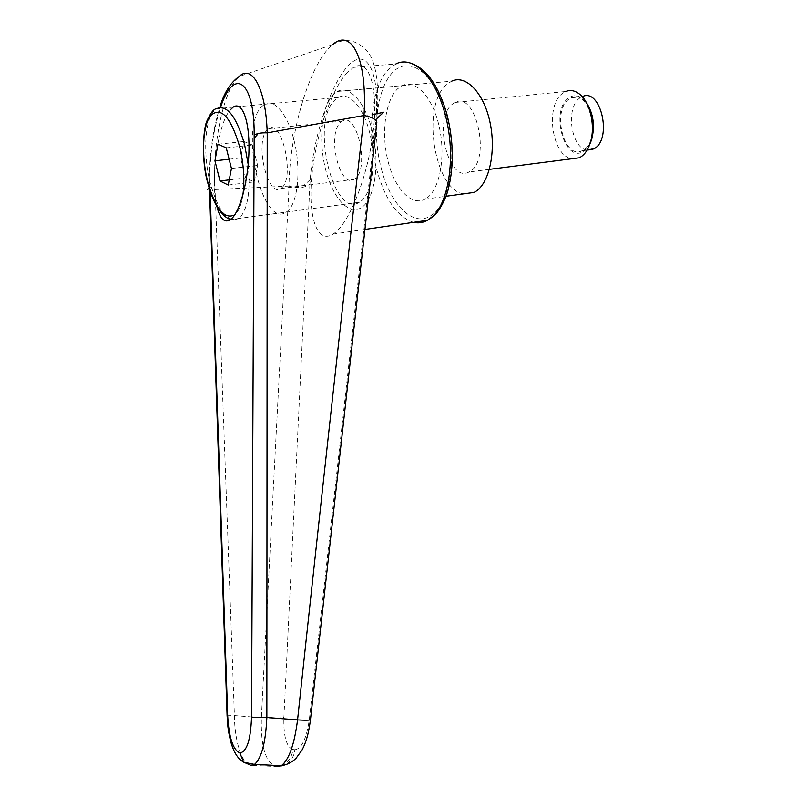 <?xml version="1.0" encoding="UTF-8"?>
<svg xmlns="http://www.w3.org/2000/svg" width="807" height="807" viewBox="0 0 807 807"><rect width="100%" height="100%" fill="white"/><g stroke="black" fill="none" stroke-linecap="round" stroke-linejoin="round"><path stroke-width="0.61" stroke-dasharray="4.04 3.03" d="M361.193 201.054C371.936 192.772 376.445 162.732 370.352 135.536C364.391 108.259 349.492 91.211 338.335 97.435L334.713 100.189C310.1 122.614 333.382 219.484 359.478 202.244L361.193 201.054M426.994 197.917C439.876 188.909 445.888 156.296 439.25 126.8C432.774 97.193 415.494 78.824 402.189 85.643L397.72 88.76C385.161 100.461 381.065 133.296 387.935 160.896C394.663 188.596 411.358 206.612 425.077 199.137L426.994 197.917M362.676 206.713C374.63 197.654 379.734 164.295 372.975 133.972C366.368 103.558 349.784 84.584 337.397 91.473L333.261 94.631C321.67 106.524 318.412 140.095 325.342 168.391C332.131 196.797 348.12 215.429 360.89 207.934L362.676 206.713C374.63 197.654 379.734 164.295 372.975 133.972C366.368 103.558 349.784 84.584 337.397 91.473L333.261 94.631C321.67 106.524 318.412 140.095 325.342 168.391C332.131 196.797 348.12 215.429 360.89 207.934L362.676 206.713M376.778 122.866L375.537 124.51L376.012 119.305C380.127 69.785 365.722 46.564 348.019 65.952C330.356 84.584 313.459 136.595 310.221 179.618L309.918 184.147C305.066 187.89 298.116 188.535 289.088 186.104L288.987 186.084C289.521 135.556 307.497 71.47 328.025 49.076L332.716 44.567L239.064 76.524L235.866 79.954C221.824 97.183 212.342 148.599 215.025 189.494C211.283 188.616 209.406 187.305 209.386 185.549L209.86 184.41C209.417 156.346 212.967 130.684 220.533 107.432M332.716 44.567L332.726 44.556C345.235 37.647 356.644 39.805 366.973 51.043C376.324 61.362 379.613 85.189 376.829 122.503M309.918 184.147L283.893 717.463C283.449 736.317 286.435 747 292.87 749.511C292.427 754.283 290.56 758.328 287.262 761.647C283.882 764.854 279.999 766.408 275.621 766.297C265.402 762.141 260.651 745.95 261.377 717.726L289.088 186.104M292.87 749.511L294.837 749.733C294.394 754.525 292.527 758.59 289.229 761.919C285.829 765.147 281.936 766.7 277.547 766.589L251.249 765.339L277.547 766.589M347.524 72.227C331.284 89.194 315.567 136.01 311.825 176.198C307.901 216.488 316.889 244.45 333.079 234.07L334.804 232.84C350.47 221.098 368.819 173.182 373.49 129.281C378.342 85.27 368.446 58.286 353.476 67.395L347.524 72.227M294.837 749.733C301.737 748.835 306.589 738.566 309.404 718.926L375.537 124.51M288.987 186.084L215.055 189.504L234.413 715.567C234.544 741.088 241.929 764.3 250.927 765.329L251.249 765.339M227.11 715.759L234.413 715.567L261.377 717.726C271.505 718.311 279.01 718.22 283.893 717.463M216.932 206.622C210.052 180.405 217.567 124.268 230.227 109.944M463.541 193.851C433.964 189.746 420.891 104.728 446.987 84.271L451.678 81.184L337.397 91.473L402.189 85.643M261.236 107.049L264.504 104.264C274.642 97.98 288.745 115.653 294.837 143.757C301.051 171.77 297.541 202.587 287.817 210.92L286.263 212.11C262.598 229.4 239.094 129.816 261.236 107.049M281.865 187.678C294.999 177.298 281.905 118.71 268.711 128.636L267.097 129.967C254.558 141.992 267.652 198.219 280.786 188.525L281.865 187.678M340.564 122.452L342.339 121.131C356.896 111.316 369.757 168.179 355.272 178.488L354.081 179.325C339.586 188.979 326.653 134.315 340.564 122.452M586.175 102.297L583.33 99.211C578.367 95.075 573.525 94.621 568.794 97.859C549.567 110.398 564.799 164.689 583.854 151.111L589.957 143.767M455.027 102.469L452.404 104.164C432.703 118.871 448.561 183.885 469.049 171.962L470.622 170.993C491.201 158.515 475.636 90.445 455.027 102.469L565.778 91.504L562.883 93.168C544.675 105.021 551.938 156.578 571.992 158.737M587.123 150.082C570.902 148.387 565.233 107.23 580.021 97.929L582.271 96.669L571.356 97.778L569.127 99.049C551.595 110.347 563.962 160.139 582.039 150.727L583.522 149.91C601.568 139.924 589.503 88.387 571.356 97.778M229.127 159.231L240.627 157.94L245.681 177.903L254.155 181.868L257.645 165.445L252.45 145.018L243.916 141.487L240.627 157.94M217.971 144.231L243.916 141.487M226.253 147.842L252.45 145.018M231.448 168.471L257.645 165.445M228.23 185.025L254.155 181.868M229.228 179.87L245.681 177.903M310.221 179.618L304.199 185.136L296.431 185.075M377.242 118.185L376.012 119.315M209.134 187.849L209.941 186.952L209.86 184.41M413.517 222.329C397.427 217.103 385.232 199.753 376.919 170.287C366.58 132.641 371.573 85.401 389.145 68.777L395.914 63.955L353.476 67.395M381.338 168.754C390.598 205.23 413.719 228.21 431.624 215.156C449.903 203.838 457.922 154.974 446.463 114.725C435.528 74.032 409.744 55.078 393.191 71.884C376.466 88.114 371.634 132.54 381.338 168.754M309.404 718.926L310.493 719.521M210.072 190.845L209.941 186.952M248.203 164.446C250.584 190.704 247.89 208.337 240.103 217.335L238.66 218.536C227.604 222.914 218.102 210.94 210.153 182.604C203.203 155.65 204.494 122.311 213.472 111.507L216.498 108.703L264.504 104.264M242.917 194.749C241.394 204.837 238.67 211.535 234.736 214.833M338.335 97.435L233.162 107.16M364.875 229.43L333.079 234.07M410.097 62.986C404.337 61.776 399.606 62.099 395.914 63.955M425.077 199.137L445.999 196.262M209.386 185.529C208.963 157.264 212.433 131.248 219.786 107.492M209.376 185.549L209.497 189.05M359.478 202.244L230.469 219.635M268.711 128.636L342.339 121.131M489.385 169.349L469.049 171.962M587.103 150.092L582.039 150.727M583.33 99.211L580.213 94.701M280.786 188.525L354.081 179.325M230.832 219.353L286.263 212.11"/><path stroke-width="1.21" d="M230.227 109.944L233.162 107.16C241.838 100.946 249.343 119.426 249.01 148.74C248.778 177.974 240.678 210.072 231.851 218.445L230.469 219.635C224.578 223.327 220.069 218.979 216.932 206.622M267.258 132.852L364.128 115.502C343.076 300.749 320.893 502.216 297.561 719.905L266.855 717.484L267.218 132.852C265.886 88.619 252.188 63.965 239.094 76.494C230.288 82.859 223.852 93.188 219.786 107.492M332.726 44.556C351.519 28.023 367.427 58.618 364.007 115.502M364.128 115.502C372.4 117.227 376.627 119.628 376.808 122.704L376.778 122.866M310.493 719.521L310.503 719.572C310.029 720.308 305.712 720.419 297.561 719.905C294.394 744.558 288.977 759.831 281.32 765.712L277.547 766.589M250.927 765.329L254.498 764.421C261.539 758.308 265.664 742.662 266.855 717.484C259.561 717.796 254.457 717.625 251.532 716.989C250.725 739.908 246.831 751.882 239.85 752.941L243.674 762.161L250.927 765.329M220.533 107.432C233.485 66.789 254.609 79.56 254.185 135.263C256.616 133.437 260.954 132.63 267.218 132.852M239.85 752.941C232.991 749.915 228.926 737.457 227.665 715.557L227.11 715.759M451.678 81.184C465.649 74.426 483.423 92.341 489.799 121.322C496.335 150.203 489.667 182.241 476.13 191.188L474.113 192.409L463.541 193.851M571.992 158.737L579.154 157.819L580.879 156.871C584.863 154.248 587.92 149.789 590.058 143.495C595.637 127.667 590.744 103.447 580.213 94.701C575.431 90.636 570.62 89.567 565.778 91.504M582.271 96.669C600.559 87.297 612.594 138.582 594.396 148.549L587.123 150.082M589.957 143.767L591.541 139.893C595.233 125.953 593.448 113.414 586.175 102.297M214.944 160.815L217.971 144.231L226.253 147.842L231.448 168.471L228.23 185.025L219.998 180.98L214.944 160.815L229.127 159.231M219.998 180.98L229.228 179.87M371.997 114.806L383.728 112.244L377.242 118.185M254.185 135.263L254.175 138.168L257.383 134.618M207.308 189.857L209.134 187.849M395.914 63.955C412.72 55.088 435.114 76.413 444.909 113.636C456.964 155.983 448.541 207.318 429.415 219.07L427.448 220.301C422.969 222.752 418.329 223.428 413.517 222.329M254.175 138.168L251.532 716.989M227.665 715.557L210.072 190.845M230.832 219.353C228.704 219.413 225.506 217.234 221.249 212.826C215.58 205.876 211.02 195.647 207.57 182.13C201.236 160.371 203.162 128.454 207.016 120.768C210.607 112.899 213.774 108.874 216.498 108.703C227.009 104.385 236.36 116.269 244.551 144.362L248.203 164.446M234.736 214.833C224.386 219.887 215.388 208.872 207.732 181.797C201.246 156.598 202.426 125.478 210.748 115.492C220.977 106.373 230.57 116.611 239.528 146.188C243.704 163.549 244.834 179.739 242.917 194.749M446.886 114.1C453.584 140.751 454.079 165.677 448.359 188.858C445.565 200.277 438.161 211.989 435.266 214.45L427.448 220.301L364.875 229.43M446.846 113.948C438.332 85.017 426.086 68.03 410.097 62.986M376.829 122.503L310.483 719.572C308.395 735.52 305.54 743.308 302.06 749.975L296.018 758.338C291.862 762.353 286.959 764.814 281.32 765.712L254.487 764.421L243.704 762.191M227.1 715.708C227.665 724.404 227.564 728.368 230.671 741.431C233.626 752.134 237.954 759.044 243.674 762.161M209.497 189.05L227.09 715.708M579.154 157.819L489.385 169.349M592.893 149.366L587.103 150.092M591.541 139.893L590.058 143.495M474.113 192.409L445.999 196.262"/></g></svg>
